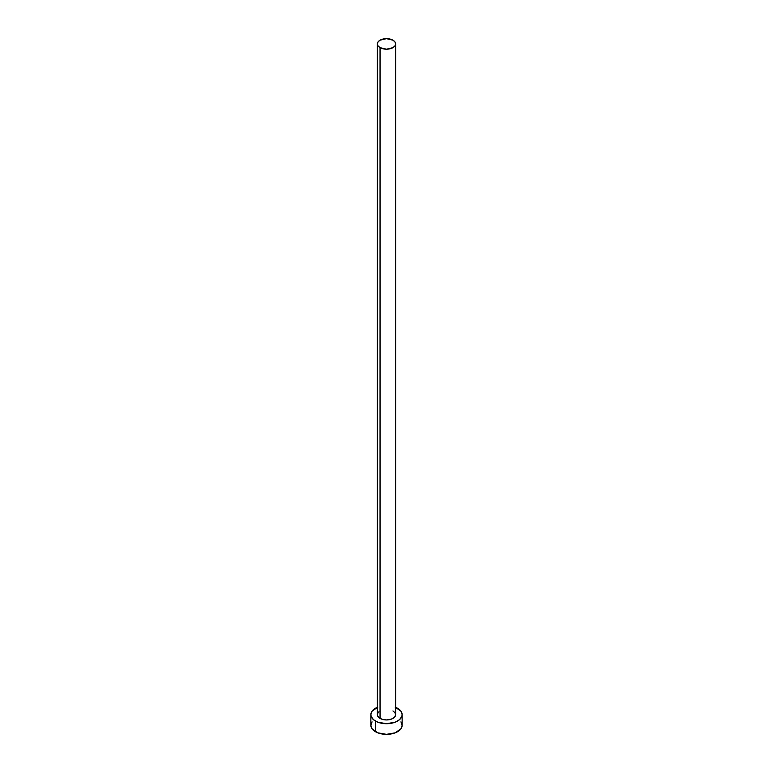 <?xml version="1.0" encoding="UTF-8"?>
<svg xmlns="http://www.w3.org/2000/svg" width="773" height="773" viewBox="0 0 773 773"><rect width="100%" height="100%" fill="white"/><g stroke="black" fill="none" stroke-linecap="round" stroke-linejoin="round"><path stroke-width="1.16" d="M377.369 43.916L378.065 45.936L380.045 47.646L386.5 49.192L392.955 47.646L394.935 45.936L395.631 43.916L394.935 41.906L392.955 40.196L386.5 38.65L380.045 40.196L378.065 41.906L377.369 43.916L377.369 714.667A9.131 5.266 0 0 0 380.045 718.397L380.045 47.646A9.131 5.266 180 0 1 377.369 43.916A9.131 5.266 180 0 1 383.002 39.056A9.131 5.266 180 0 1 392.955 40.196A9.131 5.266 180 0 1 395.631 43.916A9.131 5.266 180 0 1 389.998 48.786A9.131 5.266 180 0 1 380.045 47.646L380.045 718.397A9.131 5.266 0 0 0 389.998 719.537A9.131 5.266 0 0 0 395.631 714.667L394.935 716.687L391.573 719.054L386.5 719.943L383.002 719.537L380.045 718.397L377.543 715.701L377.543 713.643L378.915 711.74M395.631 707.334A15.644 9.034 180 0 1 397.564 708.281A15.644 9.034 180 0 1 402.144 714.667A15.644 9.034 180 0 1 392.491 723.016A15.644 9.034 180 0 1 375.436 721.054L375.436 731.702A15.644 9.034 0 0 0 392.491 733.664A15.644 9.034 0 0 0 402.144 725.316L400.955 721.856M372.045 721.856L370.856 725.316A15.644 9.034 0 0 0 375.436 731.702L375.436 721.054A15.644 9.034 180 0 1 370.856 714.667A15.644 9.034 180 0 1 377.369 707.334M377.804 707.16L372.045 711.208L370.856 714.667L371.156 716.436L373.494 719.692L377.804 722.185L386.5 723.702L395.196 722.185L399.506 719.692L401.844 716.436L402.144 714.667L400.955 711.208L395.196 707.16M392.955 710.947L394.935 712.648L395.631 714.667L395.631 43.916M370.856 714.667L370.856 725.316L372.045 728.775L377.804 732.823L386.5 734.35L395.196 732.823L400.955 728.775L402.144 725.316L402.144 714.667"/></g></svg>
